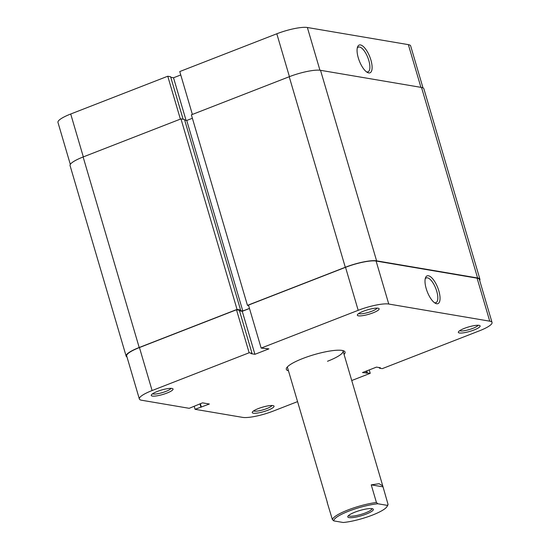 <?xml version="1.0" encoding="UTF-8"?>
<svg xmlns="http://www.w3.org/2000/svg" width="550" height="550" viewBox="0 0 550 550"><rect width="100%" height="100%" fill="white"/><g stroke="black" fill="none" stroke-linecap="round" stroke-linejoin="round"><path stroke-width="0.82" d="M248.634 305.566L247.452 305.36L191.373 114.833L289.218 76.739A24.344 4.964 -16.4 0 1 320.526 70.311L421.513 87.45A24.344 4.964 -16.4 0 1 423.864 88.756L479.937 279.283A24.344 4.964 -16.4 0 1 479.683 280.479M247.452 305.36L345.297 267.272A24.344 4.964 -16.4 0 1 376.599 260.837L477.592 277.977A24.344 4.964 -16.4 0 1 479.937 279.283M127.002 356.991A24.344 4.964 -16.4 0 1 126.136 356.125A24.344 4.964 -16.4 0 1 139.198 347.504L237.043 309.409L240.577 310.014L239.477 310.441L242.804 311.004L186.732 120.478L192.383 118.277M242.804 311.004L249.473 308.413M184.69 120.127L186.732 120.478M240.577 310.014L184.498 119.481L180.971 118.882L237.043 309.409M126.136 356.125L70.063 165.598A24.344 4.964 -16.4 0 1 83.126 156.977L180.971 118.882M373.051 312.84A11.364 2.317 -16.4 0 1 361.79 315.782A11.364 2.317 -16.4 0 1 357.452 314.696A11.364 2.317 -16.4 0 1 363.44 311.211A11.364 2.317 -16.4 0 1 378.771 308.426A11.364 2.317 -16.4 0 1 373.051 312.84M358.696 313.541A9.735 1.987 163.6 0 0 371.917 311.197A9.735 1.987 163.6 0 0 377.094 308.124M474.045 329.979A11.364 2.317 -16.4 0 1 462.784 332.922A11.364 2.317 -16.4 0 1 458.446 331.836A11.364 2.317 -16.4 0 1 464.434 328.35A11.364 2.317 -16.4 0 1 479.765 325.566A11.364 2.317 -16.4 0 1 474.045 329.979M459.69 330.681A9.735 1.987 163.6 0 0 472.911 328.336A9.735 1.987 163.6 0 0 478.087 325.263M166.953 393.071A11.364 2.317 -16.4 0 1 155.698 396.014A11.364 2.317 -16.4 0 1 151.353 394.928A11.364 2.317 -16.4 0 1 157.348 391.442A11.364 2.317 -16.4 0 1 172.672 388.658A11.364 2.317 -16.4 0 1 166.953 393.071M152.597 393.772A9.735 1.987 163.6 0 0 165.818 391.428A9.735 1.987 163.6 0 0 171.002 388.355M267.946 410.211A11.364 2.317 -16.4 0 1 256.685 413.153A11.364 2.317 -16.4 0 1 252.347 412.067A11.364 2.317 -16.4 0 1 258.335 408.581A11.364 2.317 -16.4 0 1 273.666 405.797A11.364 2.317 -16.4 0 1 267.946 410.211M253.591 410.912A9.735 1.987 163.6 0 0 266.812 408.567A9.735 1.987 163.6 0 0 271.989 405.494M426.223 288.674A14.898 5.624 -111.3 0 1 425.453 277.901A14.898 5.624 -111.3 0 1 431.668 277.716A14.898 5.624 -111.3 0 1 438.824 290.812A14.898 5.624 -111.3 0 1 435.325 303.256A14.898 5.624 -111.3 0 1 426.223 288.674M434.424 302.672A13.276 5.005 68.7 0 0 435.937 302.658A13.276 5.005 68.7 0 0 436.734 291.246A13.276 5.005 68.7 0 0 426.305 277.922A13.276 5.005 68.7 0 0 425.184 278.939M288.461 370.817A30.608 6.242 -16.4 0 1 286.612 367.916A30.608 6.242 -16.4 0 1 302.754 358.511A30.608 6.242 -16.4 0 1 344.046 351.01A30.608 6.242 -16.4 0 1 344.066 354.454M287.396 366.891A28.985 5.912 163.6 0 0 287.444 367.366L327.381 502.556M139.349 398.963L126.692 355.96A23.767 4.847 -16.4 0 1 139.446 347.545L236.486 309.767L249.143 352.77L152.103 390.548A23.767 4.847 163.6 0 0 139.349 398.963A23.767 4.847 163.6 0 0 141.639 400.242L189.193 408.313L202.51 402.854L209.378 404.016L195.078 409.31L242.633 417.381A23.767 4.847 163.6 0 0 273.192 411.104L297.529 401.631M492.037 322.451A23.767 4.847 163.6 0 0 489.748 321.179L477.091 278.176A23.767 4.847 -16.4 0 1 479.38 279.448L492.037 322.451A23.767 4.847 163.6 0 1 479.291 330.873L382.243 368.651L379.404 368.163L380.401 367.778L376.482 367.111L362.471 372.563L370.239 373.319L351.739 380.524M194.212 406.361L195.078 409.31M236.486 309.767L239.333 310.248L251.989 353.251L250.986 353.643L254.911 354.31L268.916 348.858L261.154 348.095L248.497 305.092L345.538 267.314A23.767 4.847 -16.4 0 1 376.097 261.037L388.761 304.04L489.748 321.179M239.504 310.839L242.254 311.307L249.494 308.488M477.091 278.176L376.097 261.037M327.504 361.268A28.985 5.912 163.6 0 0 343.049 351.003A28.985 5.912 163.6 0 0 342.829 350.577M249.143 352.77L251.989 353.251M388.761 304.04A23.767 4.847 163.6 0 0 358.194 310.317L261.154 348.095M369.243 369.93L370.239 373.319M199.939 403.851L200.881 407.048M200.358 403.693L201.369 407.131M379.225 367.579L379.404 368.163M365.819 371.264L366.396 373.23M366.816 370.872L367.393 372.838M242.254 311.307L254.911 354.31M370.893 60.005A14.898 5.624 -111.3 0 1 367.393 72.442A14.898 5.624 -111.3 0 1 358.291 57.867A14.898 5.624 -111.3 0 1 357.521 47.087A14.898 5.624 -111.3 0 1 363.736 46.908A14.898 5.624 -111.3 0 1 370.893 60.005M366.493 71.858A13.276 5.005 68.7 0 0 368.005 71.851A13.276 5.005 68.7 0 0 368.803 60.431A13.276 5.005 68.7 0 0 358.373 47.107A13.276 5.005 68.7 0 0 357.252 48.125M289.431 76.663L276.808 33.777L179.761 71.555L192.383 114.441M70.317 164.395L57.963 122.423A23.767 4.847 -16.4 0 1 70.709 114.008L83.332 156.894M183.116 119.247L170.596 76.711L167.757 76.23L70.709 114.008M180.758 74.951L173.518 77.77L170.775 77.302M276.808 33.777A23.767 4.847 -16.4 0 1 307.368 27.5L319.942 70.228M420.929 87.354L408.361 44.639L307.368 27.5M408.361 44.639A23.767 4.847 -16.4 0 1 410.651 45.911L422.998 87.883M180.379 119.116L167.757 76.23M186.058 120.361L173.518 77.77M366.197 514.092A13.331 2.723 -16.4 0 1 352.983 517.543A13.331 2.723 -16.4 0 1 347.889 516.271A13.331 2.723 -16.4 0 1 354.915 512.174A13.331 2.723 -16.4 0 1 372.907 508.908A13.331 2.723 -16.4 0 1 366.197 514.092M348.562 515.508A12.176 2.482 163.6 0 0 365.386 512.916A12.176 2.482 163.6 0 0 371.917 508.633M348.789 511.136A27.823 5.679 163.6 0 0 333.843 520.905L332.406 519.626A28.985 5.912 -16.4 0 1 347.978 509.967A28.985 5.912 -16.4 0 1 376.427 502.487L377.864 503.766A27.823 5.679 163.6 0 0 348.789 511.136M388.066 504.467A28.985 5.912 -16.4 0 1 387.777 505.223L386.994 506.584A27.823 5.679 163.6 0 0 387.269 505.361L388.066 504.467L382.759 485.911L343.049 351.003M382.759 485.911L379.129 483.711L371.236 484.853L376.427 502.487M332.406 519.626L327.147 502.281M333.843 520.905L343.248 522.5A27.823 5.679 163.6 0 0 369.937 516.031A27.823 5.679 163.6 0 0 386.994 506.584M377.864 503.766L387.269 505.361M371.236 484.853L382.876 486.826M345.297 267.272L289.218 76.739M376.599 260.837L320.526 70.311M139.198 347.504L83.126 156.977M477.592 277.977L421.513 87.45M139.446 347.545L152.103 390.548M358.194 310.317L345.538 267.314"/></g></svg>
